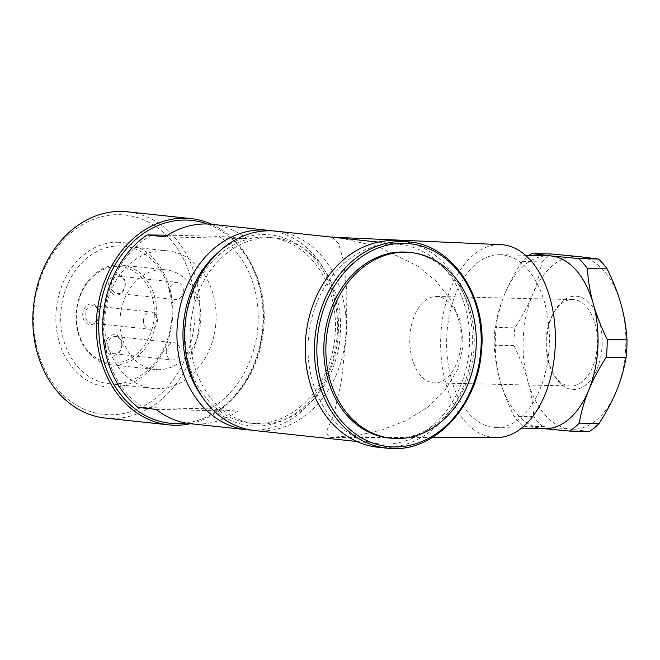 <?xml version="1.0" encoding="UTF-8"?>
<svg xmlns="http://www.w3.org/2000/svg" width="660" height="660" viewBox="0 0 660 660"><rect width="100%" height="100%" fill="white"/><g stroke="black" fill="none" stroke-linecap="round" stroke-linejoin="round"><path stroke-width="0.49" stroke-dasharray="3.3 2.47" d="M202.306 396.965A95.947 77.072 96.1 0 0 255.255 426.071A95.947 77.072 96.1 0 0 337.417 332.079A95.947 77.072 96.1 0 0 265.295 234.589A95.947 77.072 96.1 0 0 217.709 252.937M250.907 430.056A100.27 80.537 96.1 0 0 252.466 430.106A100.27 80.537 96.1 0 0 337.895 337.648A100.27 80.537 96.1 0 0 272.209 230.876M389.103 437.992A93.357 74.984 96.1 0 0 394.144 438.322A93.357 74.984 96.1 0 0 473.88 350.006A93.357 74.984 96.1 0 0 408.952 252.343M377.759 447.216A103.727 83.317 96.1 0 0 383.361 447.579A103.727 83.317 96.1 0 0 471.958 349.453A103.727 83.317 96.1 0 0 399.82 240.933M394.028 244.018A100.27 80.537 96.1 0 0 308.393 338.869A100.27 80.537 96.1 0 0 378.122 443.776A100.27 80.537 96.1 0 0 383.542 444.122A100.27 80.537 96.1 0 0 469.186 349.272A100.27 80.537 96.1 0 0 399.448 244.365A100.27 80.537 96.1 0 0 394.028 244.018M254.735 430.576A100.27 80.537 96.1 0 0 260.147 430.93A100.27 80.537 96.1 0 0 345.79 336.072A100.27 80.537 96.1 0 0 276.053 231.173M270.278 237.724A93.357 74.984 96.1 0 0 190.542 326.032A93.357 74.984 96.1 0 0 255.47 423.704A93.357 74.984 96.1 0 0 260.51 424.025A93.357 74.984 96.1 0 0 340.246 335.717A93.357 74.984 96.1 0 0 275.319 238.046A93.357 74.984 96.1 0 0 270.278 237.724M255.395 423.481A93.357 74.984 -83.9 0 1 250.346 423.151A93.357 74.984 -83.9 0 1 185.419 325.487A93.357 74.984 -83.9 0 1 265.155 237.171A93.357 74.984 -83.9 0 1 270.204 237.501A93.357 74.984 -83.9 0 1 335.123 335.164A93.357 74.984 -83.9 0 1 255.395 423.481M409.876 336.955A43.222 25.691 91.3 0 1 436.458 296.48A43.222 25.691 91.3 0 1 461.076 342.433A43.222 25.691 91.3 0 1 434.494 382.899A43.222 25.691 91.3 0 1 409.876 336.955M546.092 340.04A43.222 25.691 91.3 0 1 553.377 313.244A43.222 25.691 91.3 0 1 572.674 299.574A43.222 25.691 91.3 0 1 597.292 345.518A43.222 25.691 91.3 0 1 570.71 385.993A43.222 25.691 91.3 0 1 552.057 371.464A43.222 25.691 91.3 0 1 546.092 340.04M546.827 339.892A46.678 27.745 91.3 0 1 554.689 310.942A46.678 27.745 91.3 0 1 586.113 300.003A46.678 27.745 91.3 0 1 602.118 345.799A46.678 27.745 91.3 0 1 582.846 386.983A46.678 27.745 91.3 0 1 553.261 373.816A46.678 27.745 91.3 0 1 546.827 339.892M549.227 346.591A86.444 51.373 91.3 0 1 496.064 427.531A86.444 51.373 91.3 0 1 446.82 335.635A86.444 51.373 91.3 0 1 499.983 254.694A86.444 51.373 91.3 0 1 549.227 346.591M544.714 428.637A86.444 51.373 91.3 0 1 542.157 428.472A86.444 51.373 91.3 0 1 500.074 380.597A86.444 51.373 91.3 0 1 495.47 336.74A86.444 51.373 91.3 0 1 504.595 294.343C500.28 304.804 497.112 315.826 495.082 327.409L514.858 327.863C522.274 316.396 528.124 305.44 532.389 294.979C536.704 284.518 539.872 273.496 541.901 261.913L522.134 261.459A95.09 56.512 91.3 0 1 529.106 255.354M496.576 437.596A96.5 57.354 91.3 0 1 440.863 335A96.5 57.354 91.3 0 1 500.948 244.662M332.013 237.163L338.489 243.499L343.72 261.525L346.822 292.025L346.541 332.755L341.476 381.001L334.034 414.059L326.213 432.135L329.381 437.431L358.974 435.154L381.925 429.982L405.834 420.676L427.441 407.393L445.417 390.01L457.974 368.841L463.254 345.238L460.465 321.148L450.821 299.648L436.359 281.457L418.721 266.689L378.081 246.51L339.652 237.971M513.926 345.65L494.15 345.205C494.926 357.547 496.897 369.344 500.074 380.597C503.209 391.858 507.853 403.714 514.024 416.179L533.8 416.625C533.016 404.283 531.044 392.486 527.868 381.233C524.741 369.971 520.088 358.116 513.926 345.65A95.09 56.512 91.3 0 1 514.14 336.732A95.09 56.512 91.3 0 1 514.858 327.863M494.15 345.205A95.09 56.512 91.3 0 1 494.365 336.286A95.09 56.512 91.3 0 1 495.082 327.409M589.405 431.516L569.951 429.099A86.444 51.373 91.3 0 1 527.868 381.233A86.444 51.373 91.3 0 1 523.273 337.367A86.444 51.373 91.3 0 1 532.389 294.979A86.444 51.373 91.3 0 1 578.993 256.591A86.444 51.373 91.3 0 1 621.077 304.458A86.444 51.373 91.3 0 1 625.672 348.323A86.444 51.373 91.3 0 1 616.555 390.712A86.444 51.373 91.3 0 1 569.951 429.099L542.479 426.5L522.703 426.046L543.444 428.604M190.732 423.736A100.27 80.537 96.1 0 0 196.152 424.083A100.27 80.537 96.1 0 0 237.732 411.213L209.872 408.853A95.947 77.072 96.1 0 0 258.06 323.59A95.947 77.072 96.1 0 0 218.914 236.346L246.774 238.705A100.27 80.537 96.1 0 0 212.058 224.326M105.369 418.085A103.727 83.317 96.1 0 0 110.979 418.448A103.727 83.317 96.1 0 0 199.798 316.833A103.727 83.317 96.1 0 0 127.43 211.802M190.443 423.704A103.727 83.317 96.1 0 0 263.29 323.623A103.727 83.317 96.1 0 0 211.761 224.293M194.972 316.552A100.27 80.537 96.1 0 0 119.592 214.665A100.27 80.537 96.1 0 0 33.734 312.889A100.27 80.537 96.1 0 0 109.106 414.777A100.27 80.537 96.1 0 0 194.972 316.552M118.148 242.269A72.608 58.319 96.1 0 0 55.968 313.401A72.608 58.319 96.1 0 0 110.558 387.173A72.608 58.319 96.1 0 0 172.73 316.041A72.608 58.319 96.1 0 0 118.148 242.269M120.013 245.941A69.151 55.547 96.1 0 0 60.803 313.682A69.151 55.547 96.1 0 0 109.049 383.699A69.151 55.547 96.1 0 0 112.786 383.947A69.151 55.547 96.1 0 0 171.996 316.198A69.151 55.547 96.1 0 0 123.75 246.18A69.151 55.547 96.1 0 0 120.013 245.941M164.051 250.643A69.151 55.547 96.1 0 0 104.989 316.066A69.151 55.547 96.1 0 0 153.079 388.41A69.151 55.547 96.1 0 0 156.816 388.649A69.151 55.547 96.1 0 0 215.878 323.235A69.151 55.547 96.1 0 0 167.788 250.891A69.151 55.547 96.1 0 0 164.051 250.643M156.709 315.851A50.135 40.268 96.1 0 0 121.729 265.089A50.135 40.268 96.1 0 0 119.023 264.916A50.135 40.268 96.1 0 0 76.09 314.028A50.135 40.268 96.1 0 0 111.07 364.79A50.135 40.268 96.1 0 0 113.776 364.963A50.135 40.268 96.1 0 0 156.709 315.851M157.814 369.674A50.135 40.268 96.1 0 0 200.632 322.245A50.135 40.268 96.1 0 0 165.767 269.8A50.135 40.268 96.1 0 0 163.053 269.618A50.135 40.268 96.1 0 0 120.236 317.048A50.135 40.268 96.1 0 0 155.1 369.501A50.135 40.268 96.1 0 0 157.814 369.674M154.292 315.711A48.411 38.882 96.1 0 0 117.909 266.524A48.411 38.882 96.1 0 0 76.453 313.945A48.411 38.882 96.1 0 0 112.843 363.132A48.411 38.882 96.1 0 0 154.292 315.711M185.955 423.043A102.003 81.931 96.1 0 0 262.919 323.697A102.003 81.931 96.1 0 0 207.24 223.996M166.237 351.211A8.646 6.946 -83.9 0 1 174.108 342.779A8.646 6.946 -83.9 0 1 180.139 351.533A8.646 6.946 -83.9 0 1 172.268 359.964A8.646 6.946 -83.9 0 1 166.237 351.211M121.77 345.287A8.646 6.946 96.1 0 0 115.739 336.534A8.646 6.946 96.1 0 0 107.869 344.974A8.646 6.946 96.1 0 0 113.899 353.727A8.646 6.946 96.1 0 0 121.77 345.287M105.451 344.834A10.37 8.332 -83.9 0 1 114.337 334.67A10.37 8.332 -83.9 0 1 122.133 345.205A10.37 8.332 -83.9 0 1 113.248 355.369A10.37 8.332 -83.9 0 1 105.451 344.834M143.492 320.471A8.646 6.946 -83.9 0 1 151.363 312.031A8.646 6.946 -83.9 0 1 157.393 320.785A8.646 6.946 -83.9 0 1 149.523 329.224A8.646 6.946 -83.9 0 1 143.492 320.471M99.025 314.548A8.646 6.946 96.1 0 0 92.994 305.795A8.646 6.946 96.1 0 0 85.124 314.234A8.646 6.946 96.1 0 0 91.154 322.987A8.646 6.946 96.1 0 0 99.025 314.548M82.715 314.086A10.37 8.332 -83.9 0 1 91.591 303.93A10.37 8.332 -83.9 0 1 99.388 314.465A10.37 8.332 -83.9 0 1 90.511 324.629A10.37 8.332 -83.9 0 1 82.715 314.086M183.298 291.151A8.646 6.946 -83.9 0 1 175.428 299.59A8.646 6.946 -83.9 0 1 169.397 290.837A8.646 6.946 -83.9 0 1 177.268 282.397A8.646 6.946 -83.9 0 1 183.298 291.151M111.029 284.592A8.646 6.946 96.1 0 0 117.059 293.345A8.646 6.946 96.1 0 0 124.93 284.905A8.646 6.946 96.1 0 0 118.899 276.152A8.646 6.946 96.1 0 0 111.029 284.592M125.301 284.831A10.37 8.332 -83.9 0 1 116.416 294.995A10.37 8.332 -83.9 0 1 108.619 284.452A10.37 8.332 -83.9 0 1 117.496 274.288A10.37 8.332 -83.9 0 1 125.301 284.831M541.901 261.913A95.09 56.512 91.3 0 1 551.521 253.993M522.134 261.459C514.709 272.926 508.868 283.882 504.595 294.343A86.444 51.373 91.3 0 1 548.633 255.799M522.703 426.046A95.09 56.512 91.3 0 1 514.024 416.179M167.607 235.183L218.914 236.346M209.872 408.853L138.097 407.443M151.948 234.828A95.947 77.072 96.1 0 0 103.768 320.092A95.947 77.072 96.1 0 0 142.906 407.335M542.479 426.5A95.09 56.512 91.3 0 1 533.8 416.625M156.016 409.357L237.732 411.213M246.774 238.705L165.058 236.849M219.813 409.291A100.27 80.537 96.1 0 0 228.847 236.783M392.584 448.561A103.727 83.317 96.1 0 0 481.173 350.435A103.727 83.317 96.1 0 0 409.035 241.915M356.911 441.507L378.122 443.776M250.346 423.151L255.47 423.704M436.458 296.48L572.674 299.574M553.377 313.244L554.689 310.942M496.064 427.531L521.557 428.109M432.267 437.531L329.423 437.431M109.049 383.699L153.079 388.41M121.729 265.089L165.767 269.8M115.739 336.534L174.108 342.779M92.994 305.795L151.363 312.031M117.059 293.345L175.428 299.59M118.899 276.152L177.268 282.397M91.154 322.987L149.523 329.224M499.983 254.694L525.476 255.272M123.75 246.18L167.788 250.891M270.204 237.501L275.319 238.046M434.494 382.899L570.71 385.993M113.899 353.727L172.268 359.964M111.07 364.79L155.1 369.501M552.057 371.464L553.261 373.816M378.238 242.096L399.448 244.365"/><path stroke-width="0.99" d="M217.709 252.937A95.947 77.072 96.1 0 0 202.306 396.965M272.209 230.876A100.27 80.537 96.1 0 0 268.381 230.348A100.27 80.537 96.1 0 0 262.96 230.002A100.27 80.537 96.1 0 0 177.317 324.852A100.27 80.537 96.1 0 0 247.054 429.759A100.27 80.537 96.1 0 0 250.907 430.056M411.007 252.557L408.952 252.343A93.357 74.984 96.1 0 0 403.912 252.013A93.357 74.984 96.1 0 0 324.175 340.329A93.357 74.984 96.1 0 0 389.103 437.992L391.149 438.215A93.357 74.984 96.1 0 0 396.198 438.537A93.357 74.984 96.1 0 0 475.926 350.229A93.357 74.984 96.1 0 0 411.007 252.557A93.357 74.984 96.1 0 0 405.958 252.236A93.357 74.984 96.1 0 0 326.221 340.543A93.357 74.984 96.1 0 0 391.149 438.215M409.035 241.915C453.362 245.215 487.963 298.378 481.264 353.257C476.891 406.296 435.385 450.805 392.634 448.561L386.974 448.198A103.727 83.317 96.1 0 1 314.837 339.677A103.727 83.317 96.1 0 1 403.433 241.552A103.727 83.317 96.1 0 1 409.035 241.915L399.82 240.933A103.727 83.317 96.1 0 0 394.21 240.57A103.727 83.317 96.1 0 0 305.621 338.695A103.727 83.317 96.1 0 0 377.759 447.216L386.974 448.198A103.727 83.317 96.1 0 0 392.584 448.561M332.079 237.163L276.053 231.173A100.27 80.537 96.1 0 0 270.641 230.818A100.27 80.537 96.1 0 0 184.998 325.677A100.27 80.537 96.1 0 0 254.735 430.576L356.911 441.507M529.106 255.354A95.09 56.512 91.3 0 1 531.745 253.539L551.521 253.993L578.993 256.591L598.447 259.009L578.671 258.563A95.09 56.512 91.3 0 1 587.351 268.438L607.126 268.884C613.288 281.341 617.941 293.205 621.077 304.458C624.244 315.719 626.224 327.517 627 339.859L607.225 339.405A95.09 56.512 91.3 0 1 607.01 348.332A95.09 56.512 91.3 0 1 606.292 357.2L626.068 357.646C624.038 369.229 620.862 380.251 616.555 390.712C612.282 401.173 606.433 412.137 599.016 423.596L579.241 423.151C581.27 411.568 584.446 400.546 588.753 390.085C593.027 379.624 598.876 368.659 606.292 357.2M627 339.859A95.09 56.512 91.3 0 1 626.785 348.777A95.09 56.512 91.3 0 1 626.068 357.646M607.225 339.405C601.062 326.947 596.409 315.084 593.274 303.831A86.444 51.373 91.3 0 1 597.878 347.688A86.444 51.373 91.3 0 1 588.753 390.085A86.444 51.373 91.3 0 1 544.714 428.637L521.557 428.109M339.652 237.971L332.013 237.163L500.948 244.662A96.5 57.354 91.3 0 1 555.184 347.226A96.5 57.354 91.3 0 1 496.576 437.596L432.267 437.531M268.381 230.348L212.058 224.326A100.27 80.537 96.1 0 0 206.638 223.979A100.27 80.537 96.1 0 0 165.058 236.849L147.139 234.935A100.27 80.537 96.1 0 0 138.097 407.443L156.016 409.357A100.27 80.537 96.1 0 0 190.732 423.736L247.054 429.759M211.761 224.293A103.727 83.317 96.1 0 0 190.921 218.592L127.43 211.802A103.727 83.317 96.1 0 0 121.828 211.439A103.727 83.317 96.1 0 0 33 313.046A103.727 83.317 96.1 0 0 105.369 418.085L168.861 424.875A103.727 83.317 96.1 0 0 174.463 425.238A103.727 83.317 96.1 0 0 190.443 423.704M190.921 218.592A103.727 83.317 96.1 0 0 185.311 218.229A103.727 83.317 96.1 0 0 96.492 319.836A103.727 83.317 96.1 0 0 168.861 424.875M207.24 223.996A102.003 81.931 96.1 0 0 186.244 220.06A102.003 81.931 96.1 0 0 98.901 319.976A102.003 81.931 96.1 0 0 185.955 423.043M525.476 255.272L548.633 255.799A86.444 51.373 91.3 0 1 551.191 255.964L531.745 253.539M543.444 428.604L569.63 431.071L589.405 431.516A95.09 56.512 91.3 0 0 599.016 423.596M579.241 423.151A95.09 56.512 91.3 0 1 569.63 431.071M147.139 234.935L167.607 235.183M598.447 259.009A95.09 56.512 91.3 0 1 607.126 268.884M578.671 258.563L551.191 255.964A86.444 51.373 91.3 0 1 593.274 303.831C590.106 292.57 588.126 280.772 587.351 268.438M393.698 446.944A102.003 81.931 96.1 0 0 481.041 347.028A102.003 81.931 96.1 0 0 404.365 243.383A102.003 81.931 96.1 0 0 317.023 343.307A102.003 81.931 96.1 0 0 393.698 446.944M337.788 237.773L378.238 242.096"/></g></svg>
